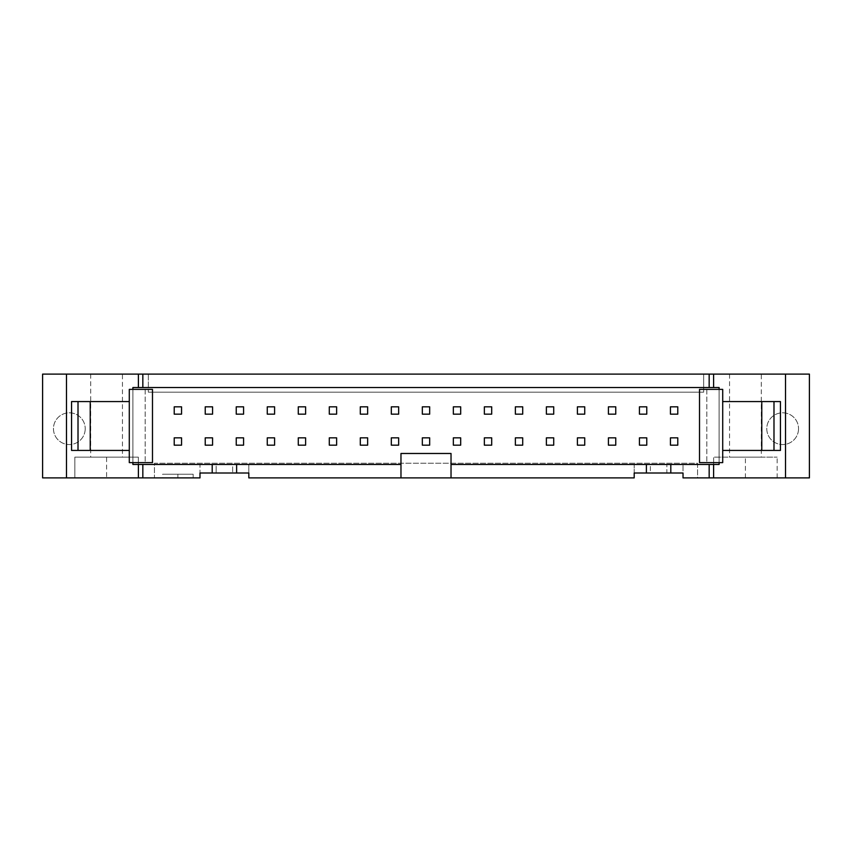 <?xml version="1.0" encoding="UTF-8"?>
<svg xmlns="http://www.w3.org/2000/svg" width="852" height="852" viewBox="0 0 852 852"><rect width="100%" height="100%" fill="white"/><g stroke="black" fill="none" stroke-linecap="round" stroke-linejoin="round"><path stroke-width="0.64" stroke-dasharray="4.26 3.19" d="M639.437 437.843L639.437 445.17L646.764 445.17L646.764 437.843L639.437 437.843L639.437 445.17L646.764 445.17L646.764 437.843L639.437 437.843L639.437 445.17L646.764 445.17L646.764 437.843L639.437 437.843M639.437 414.157L646.764 414.157L646.764 406.83L639.437 406.83L639.437 414.157L646.764 414.157L646.764 406.83L639.437 406.83L639.437 414.157L646.764 414.157L646.764 406.83L639.437 406.83L639.437 414.157M608.424 437.843L608.424 445.17L615.751 445.17L615.751 437.843L608.424 437.843L608.424 445.17L615.751 445.17L615.751 437.843L608.424 437.843L608.424 445.17L615.751 445.17L615.751 437.843L608.424 437.843M608.424 414.157L615.751 414.157L615.751 406.83L608.424 406.83L608.424 414.157L615.751 414.157L615.751 406.83L608.424 406.83L608.424 414.157L615.751 414.157L615.751 406.83L608.424 406.83L608.424 414.157M577.411 437.843L577.411 445.17L584.728 445.17L584.728 437.843L577.411 437.843L577.411 445.17L584.728 445.17L584.728 437.843L577.411 437.843L577.411 445.17L584.728 445.17L584.728 437.843L577.411 437.843M577.411 414.157L584.728 414.157L584.728 406.83L577.411 406.83L577.411 414.157L584.728 414.157L584.728 406.83L577.411 406.83L577.411 414.157L584.728 414.157L584.728 406.83L577.411 406.83L577.411 414.157M546.388 437.843L546.388 445.17L553.715 445.17L553.715 437.843L546.388 437.843L546.388 445.17L553.715 445.17L553.715 437.843L546.388 437.843L546.388 445.17L553.715 445.17L553.715 437.843L546.388 437.843M546.388 414.157L553.715 414.157L553.715 406.83L546.388 406.83L546.388 414.157L553.715 414.157L553.715 406.83L546.388 406.83L546.388 414.157L553.715 414.157L553.715 406.83L546.388 406.83L546.388 414.157M515.375 437.843L515.375 445.17L522.702 445.17L522.702 437.843L515.375 437.843L515.375 445.17L522.702 445.17L522.702 437.843L515.375 437.843L515.375 445.17L522.702 445.17L522.702 437.843L515.375 437.843M515.375 414.157L522.702 414.157L522.702 406.83L515.375 406.83L515.375 414.157L522.702 414.157L522.702 406.83L515.375 406.83L515.375 414.157L522.702 414.157L522.702 406.83L515.375 406.83L515.375 414.157M484.362 437.843L484.362 445.17L491.689 445.17L491.689 437.843L484.362 437.843L484.362 445.17L491.689 445.17L491.689 437.843L484.362 437.843L484.362 445.17L491.689 445.17L491.689 437.843L484.362 437.843M484.362 414.157L491.689 414.157L491.689 406.83L484.362 406.83L484.362 414.157L491.689 414.157L491.689 406.83L484.362 406.83L484.362 414.157L491.689 414.157L491.689 406.83L484.362 406.83L484.362 414.157M453.349 437.843L453.349 445.17L460.676 445.17L460.676 437.843L453.349 437.843L453.349 445.17L460.676 445.17L460.676 437.843L453.349 437.843L453.349 445.17L460.676 445.17L460.676 437.843L453.349 437.843M453.349 414.157L460.676 414.157L460.676 406.83L453.349 406.83L453.349 414.157L460.676 414.157L460.676 406.83L453.349 406.83L453.349 414.157L460.676 414.157L460.676 406.83L453.349 406.83L453.349 414.157M422.336 437.843L422.336 445.17L429.664 445.17L429.664 437.843L422.336 437.843L422.336 445.17L429.664 445.17L429.664 437.843L422.336 437.843L422.336 445.17L429.664 445.17L429.664 437.843L422.336 437.843M422.336 414.157L429.664 414.157L429.664 406.83L422.336 406.83L422.336 414.157L429.664 414.157L429.664 406.83L422.336 406.83L422.336 414.157L429.664 414.157L429.664 406.83L422.336 406.83L422.336 414.157M391.324 437.843L391.324 445.17L398.651 445.17L398.651 437.843L391.324 437.843L391.324 445.17L398.651 445.17L398.651 437.843L391.324 437.843L391.324 445.17L398.651 445.17L398.651 437.843L391.324 437.843M391.324 414.157L398.651 414.157L398.651 406.83L391.324 406.83L391.324 414.157L398.651 414.157L398.651 406.83L391.324 406.83L391.324 414.157L398.651 414.157L398.651 406.83L391.324 406.83L391.324 414.157M360.311 437.843L360.311 445.17L367.638 445.17L367.638 437.843L360.311 437.843L360.311 445.17L367.638 445.17L367.638 437.843L360.311 437.843L360.311 445.17L367.638 445.17L367.638 437.843L360.311 437.843M360.311 414.157L367.638 414.157L367.638 406.83L360.311 406.83L360.311 414.157L367.638 414.157L367.638 406.83L360.311 406.83L360.311 414.157L367.638 414.157L367.638 406.83L360.311 406.83L360.311 414.157M329.298 437.843L329.298 445.17L336.625 445.17L336.625 437.843L329.298 437.843L329.298 445.17L336.625 445.17L336.625 437.843L329.298 437.843L329.298 445.17L336.625 445.17L336.625 437.843L329.298 437.843M329.298 414.157L336.625 414.157L336.625 406.83L329.298 406.83L329.298 414.157L336.625 414.157L336.625 406.83L329.298 406.83L329.298 414.157L336.625 414.157L336.625 406.83L329.298 406.83L329.298 414.157M298.285 437.843L298.285 445.17L305.612 445.17L305.612 437.843L298.285 437.843L298.285 445.17L305.612 445.17L305.612 437.843L298.285 437.843L298.285 445.17L305.612 445.17L305.612 437.843L298.285 437.843M298.285 414.157L305.612 414.157L305.612 406.83L298.285 406.83L298.285 414.157L305.612 414.157L305.612 406.83L298.285 406.83L298.285 414.157L305.612 414.157L305.612 406.83L298.285 406.83L298.285 414.157M267.272 437.843L267.272 445.17L274.589 445.17L274.589 437.843L267.272 437.843L267.272 445.17L274.589 445.17L274.589 437.843L267.272 437.843L267.272 445.17L274.589 445.17L274.589 437.843L267.272 437.843M267.272 414.157L274.589 414.157L274.589 406.83L267.272 406.83L267.272 414.157L274.589 414.157L274.589 406.83L267.272 406.83L267.272 414.157L274.589 414.157L274.589 406.83L267.272 406.83L267.272 414.157M236.249 437.843L236.249 445.17L243.576 445.17L243.576 437.843L236.249 437.843L236.249 445.17L243.576 445.17L243.576 437.843L236.249 437.843L236.249 445.17L243.576 445.17L243.576 437.843L236.249 437.843M236.249 414.157L243.576 414.157L243.576 406.83L236.249 406.83L236.249 414.157L243.576 414.157L243.576 406.83L236.249 406.83L236.249 414.157L243.576 414.157L243.576 406.83L236.249 406.83L236.249 414.157M205.236 437.843L205.236 445.17L212.563 445.17L212.563 437.843L205.236 437.843L205.236 445.17L212.563 445.17L212.563 437.843L205.236 437.843L205.236 445.17L212.563 445.17L212.563 437.843L205.236 437.843M205.236 414.157L212.563 414.157L212.563 406.83L205.236 406.83L205.236 414.157L212.563 414.157L212.563 406.83L205.236 406.83L205.236 414.157L212.563 414.157L212.563 406.83L205.236 406.83L205.236 414.157M670.449 406.83L670.449 414.157L677.777 414.157L677.777 406.83L670.449 406.83L670.449 414.157L677.777 414.157L677.777 406.83L670.449 406.83L670.449 414.157L677.777 414.157L677.777 406.83L670.449 406.83M670.449 445.17L677.777 445.17L677.777 437.843L670.449 437.843L670.449 445.17L677.777 445.17L677.777 437.843L670.449 437.843L670.449 445.17L677.777 445.17L677.777 437.843L670.449 437.843L670.449 445.17M174.223 414.157L181.551 414.157L181.551 406.83L174.223 406.83L174.223 414.157L181.551 414.157L181.551 406.83L174.223 406.83L174.223 414.157L181.551 414.157L181.551 406.83L174.223 406.83L174.223 414.157M174.223 445.17L181.551 445.17L181.551 437.843L174.223 437.843L174.223 445.17L181.551 445.17L181.551 437.843L174.223 437.843L174.223 445.17L181.551 445.17L181.551 437.843L174.223 437.843L174.223 445.17M451.027 464.457L650.364 464.457L650.364 473.009L666.85 473.009L666.85 464.457L666.85 473.009L683.027 473.009L683.027 464.457L683.027 477.897L697.554 477.897L697.554 463.243L154.446 463.243L154.446 477.897L138.333 477.897L138.333 457.141L74.838 457.141L74.838 477.897L74.838 457.141L138.333 457.141L138.333 477.897L106.585 477.897L106.585 457.141M666.85 464.457L634.186 464.457L634.186 473.009L650.364 473.009L650.364 464.457L719.109 464.457L719.109 387.543L132.891 387.543L132.891 464.457L216.163 464.457L216.163 473.009L216.163 464.457L248.827 464.457L248.827 477.897L634.186 477.897L634.186 464.457L666.85 464.457M177.887 474.234L177.887 477.897L162.625 477.897L162.625 474.234L193.148 474.234L193.148 477.897L177.887 477.897M193.148 474.234L162.625 474.234M162.625 477.897L193.148 477.897M78.011 401.58L78.011 450.42M71.557 401.58L129.291 401.58L129.291 389.375L152.487 389.375L152.487 462.625L129.291 462.625L129.291 450.42L71.557 450.42M145.17 389.375L145.17 462.625L145.17 389.375M129.291 401.58L129.291 450.42L129.291 401.58M780.443 401.58L722.709 401.58L722.709 389.375L699.513 389.375L699.513 462.625L722.709 462.625L722.709 401.58L722.709 450.42L780.443 450.42M706.83 389.375L706.83 462.625L706.83 389.375M773.989 401.58L773.989 450.42M719.109 389.375L719.109 462.625M85.211 428.684A15.868 15.868 0 0 1 61.408 442.433A15.868 15.868 0 0 1 61.408 414.935A15.868 15.868 0 0 1 85.211 428.684A15.868 15.868 0 0 0 61.408 414.935A15.868 15.868 0 0 0 61.408 442.433A15.868 15.868 0 0 0 85.211 428.684M798.537 428.684A15.868 15.868 0 0 1 774.724 442.433A15.868 15.868 0 0 1 774.724 414.935A15.868 15.868 0 0 1 798.537 428.684A15.868 15.868 0 0 0 774.724 414.935A15.868 15.868 0 0 0 774.724 442.433A15.868 15.868 0 0 0 798.537 428.684M400.972 464.457L232.649 464.457L232.649 473.009L232.649 464.457L199.986 464.457L199.986 477.897L154.446 477.897L154.446 463.243L697.554 463.243L697.554 477.897L713.667 477.897L713.667 457.141L777.162 457.141L713.667 457.141L713.667 477.897L809.4 477.897L809.4 374.103L703.656 374.103L703.656 392.176L148.344 392.176L703.656 392.176L703.656 374.103L148.344 374.103L148.344 392.176L148.344 374.103L42.6 374.103L42.6 477.897L106.585 477.897M122.454 457.141L90.706 457.141L122.454 457.141L122.454 374.103L90.706 374.103L122.454 374.103M761.294 457.141L729.546 457.141L761.294 457.141L761.294 374.103L729.546 374.103L761.294 374.103M745.415 477.897L745.415 457.141M777.162 477.897L777.162 457.141L777.162 477.897M132.891 462.625L132.891 389.375M199.986 464.457L248.827 464.457L248.827 473.009L199.986 473.009L199.986 464.457M451.027 477.897L451.027 453.477L400.972 453.477L400.972 477.897M236.622 464.457L236.622 473.009M212.201 473.009L212.201 464.457M670.812 464.457L670.812 473.009M646.391 473.009L646.391 464.457M90.706 374.103L90.706 457.141M729.546 374.103L729.546 457.141"/><path stroke-width="1.28" d="M639.437 445.17L639.437 437.843L646.764 437.843L646.764 445.17L639.437 445.17M646.764 414.157L639.437 414.157L639.437 406.83L646.764 406.83L646.764 414.157M608.424 445.17L608.424 437.843L615.751 437.843L615.751 445.17L608.424 445.17M615.751 414.157L608.424 414.157L608.424 406.83L615.751 406.83L615.751 414.157M577.411 445.17L577.411 437.843L584.728 437.843L584.728 445.17L577.411 445.17M584.728 414.157L577.411 414.157L577.411 406.83L584.728 406.83L584.728 414.157M546.388 445.17L546.388 437.843L553.715 437.843L553.715 445.17L546.388 445.17M553.715 414.157L546.388 414.157L546.388 406.83L553.715 406.83L553.715 414.157M515.375 445.17L515.375 437.843L522.702 437.843L522.702 445.17L515.375 445.17M522.702 414.157L515.375 414.157L515.375 406.83L522.702 406.83L522.702 414.157M484.362 445.17L484.362 437.843L491.689 437.843L491.689 445.17L484.362 445.17M491.689 414.157L484.362 414.157L484.362 406.83L491.689 406.83L491.689 414.157M453.349 445.17L453.349 437.843L460.676 437.843L460.676 445.17L453.349 445.17M460.676 414.157L453.349 414.157L453.349 406.83L460.676 406.83L460.676 414.157M422.336 445.17L422.336 437.843L429.664 437.843L429.664 445.17L422.336 445.17M429.664 414.157L422.336 414.157L422.336 406.83L429.664 406.83L429.664 414.157M391.324 445.17L391.324 437.843L398.651 437.843L398.651 445.17L391.324 445.17M398.651 414.157L391.324 414.157L391.324 406.83L398.651 406.83L398.651 414.157M360.311 445.17L360.311 437.843L367.638 437.843L367.638 445.17L360.311 445.17M367.638 414.157L360.311 414.157L360.311 406.83L367.638 406.83L367.638 414.157M329.298 445.17L329.298 437.843L336.625 437.843L336.625 445.17L329.298 445.17M336.625 414.157L329.298 414.157L329.298 406.83L336.625 406.83L336.625 414.157M298.285 445.17L298.285 437.843L305.612 437.843L305.612 445.17L298.285 445.17M305.612 414.157L298.285 414.157L298.285 406.83L305.612 406.83L305.612 414.157M267.272 445.17L267.272 437.843L274.589 437.843L274.589 445.17L267.272 445.17M274.589 414.157L267.272 414.157L267.272 406.83L274.589 406.83L274.589 414.157M236.249 445.17L236.249 437.843L243.576 437.843L243.576 445.17L236.249 445.17M243.576 414.157L236.249 414.157L236.249 406.83L243.576 406.83L243.576 414.157M205.236 445.17L205.236 437.843L212.563 437.843L212.563 445.17L205.236 445.17M212.563 414.157L205.236 414.157L205.236 406.83L212.563 406.83L212.563 414.157M670.449 414.157L670.449 406.83L677.777 406.83L677.777 414.157L670.449 414.157M677.777 445.17L670.449 445.17L670.449 437.843L677.777 437.843L677.777 445.17M181.551 414.157L174.223 414.157L174.223 406.83L181.551 406.83L181.551 414.157M181.551 445.17L174.223 445.17L174.223 437.843L181.551 437.843L181.551 445.17M78.011 401.58L71.557 401.58L71.557 450.42L129.291 450.42L129.291 462.625L152.487 462.625L152.487 389.375L129.291 389.375L129.291 401.58L78.011 401.58L78.011 450.42M90.216 401.58L90.216 450.42M129.291 401.58L129.291 450.42M699.513 389.375L722.709 389.375L722.709 462.625L699.513 462.625L699.513 389.375M722.709 401.58L761.784 401.58L761.784 450.42L722.709 450.42M761.784 401.58L773.989 401.58L773.989 450.42L761.784 450.42M773.989 401.58L780.443 401.58L780.443 450.42L773.989 450.42M785.512 374.103L785.512 477.897L809.4 477.897L809.4 374.103L709.162 374.103L709.162 387.543L719.109 387.543L719.109 389.375M719.109 462.625L719.109 464.457L709.162 464.457L709.162 477.897L713.603 477.897L713.603 464.457M709.162 374.103L42.6 374.103L42.6 477.897L199.986 477.897L199.986 473.009L248.827 473.009L248.827 477.897L400.972 477.897L400.972 464.457L236.622 464.457L236.622 473.009M66.488 374.103L66.488 477.897M713.603 477.897L785.512 477.897M713.603 387.543L713.603 374.103M142.838 374.103L142.838 387.543L709.162 387.543M138.397 374.103L138.397 387.543L142.838 387.543M132.891 389.375L132.891 387.543L138.397 387.543M236.622 464.457L132.891 464.457L132.891 462.625M138.397 464.457L138.397 477.897M142.838 464.457L142.838 477.897M709.162 464.457L451.027 464.457L451.027 477.897L400.972 477.897M451.027 477.897L634.186 477.897L634.186 473.009L683.027 473.009L683.027 477.897L709.162 477.897M212.201 473.009L212.201 464.457M670.812 464.457L670.812 473.009M646.391 473.009L646.391 464.457M451.027 464.457L451.027 453.477L400.972 453.477L400.972 464.457"/></g></svg>
